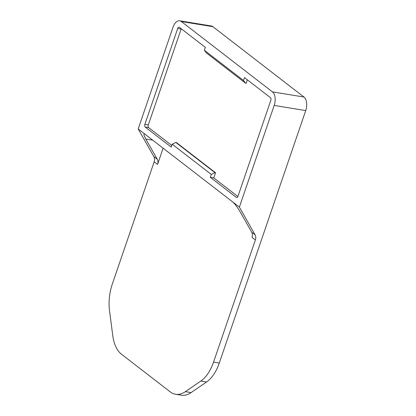 <?xml version="1.0" encoding="UTF-8"?>
<svg xmlns="http://www.w3.org/2000/svg" width="416" height="416" viewBox="0 0 416 416"><rect width="100%" height="100%" fill="white"/><g stroke="black" fill="none" stroke-linecap="round" stroke-linejoin="round"><path stroke-width="0.62" d="M212.888 26.692A10.509 5.876 -80.7 0 0 211.281 25.974L179.759 20.8A10.509 5.876 99.3 0 1 181.36 21.518L212.888 26.692L303.966 97.037L272.438 91.863L181.36 21.518M219.284 363.048L213.554 362.107A35.032 19.588 99.3 0 1 200.824 381.04L185.375 391.654A35.032 19.588 99.3 0 1 175.562 394.259L181.298 395.2A35.032 19.588 -80.7 0 0 191.105 392.595L206.554 381.982A35.032 19.588 -80.7 0 0 219.284 363.048L305.718 110.599A10.509 5.876 -80.7 0 0 303.966 97.037M175.562 394.259A35.032 19.588 99.3 0 1 170.222 391.867L121.451 354.198A35.032 19.588 99.3 0 1 112.752 335.561L109.507 310.508A35.032 19.588 99.3 0 1 112.356 283.941L154.175 161.803A7.004 5.559 -52.3 0 0 153.899 156.676L157.274 159.281A7.004 5.559 -52.3 0 1 157.55 164.408L154.175 161.803M179.759 20.8A10.509 5.876 99.3 0 0 172.999 27.264L138.185 128.939L153.899 156.676M272.438 91.863A10.509 5.876 99.3 0 1 274.196 105.425L305.718 110.599M213.554 362.107L255.372 239.964A7.004 5.559 127.7 0 0 255.096 234.842L239.382 207.106L274.196 105.425M163.103 148.184L157.55 164.408M138.185 128.939L144.934 134.15L144.139 133.718L143.962 135.158L145.803 139.038L157.274 159.281M177.705 28.46A2.101 1.175 99.3 0 1 179.057 27.165A2.101 1.175 99.3 0 1 179.379 27.31L205.353 47.372L204.36 50.268L243.49 80.491L244.483 77.594L270.457 97.656A2.101 1.175 99.3 0 1 270.806 100.37L237.978 196.253A2.101 1.175 99.3 0 1 236.626 197.548A2.101 1.175 99.3 0 1 236.304 197.402L210.33 177.341L211.323 174.444L172.193 144.222L171.205 147.118L145.231 127.057A2.101 1.175 99.3 0 1 144.877 124.342L177.705 28.46L181.147 29.021L148.314 124.909A2.101 1.175 -80.7 0 0 148.668 127.618L171.772 145.465M144.934 134.15L239.382 207.106M255.372 239.964L251.997 237.359A7.004 5.559 127.7 0 0 251.722 232.237L240.256 211.994C237.479 207.308 234.941 203.939 232.638 201.89M181.251 28.756A2.101 1.175 -80.7 0 0 181.147 29.021M172.193 144.222L175.833 142.438L214.963 172.661L211.323 174.444M210.33 177.341L213.772 177.908L215.535 172.76L176.405 142.532L175.833 142.438M215.535 172.76L214.963 172.661M213.772 177.908L237.874 196.524M243.49 80.491L245.586 83.216L246.158 83.309L247.354 79.815M245.586 83.216L206.456 52.988L204.36 50.268M200.824 381.04L206.554 381.982M185.375 391.654L191.105 392.595M255.096 234.842L251.722 232.237M145.803 139.038L152.734 140.176M148.314 124.909L144.877 124.342M148.668 127.618L145.231 127.057M236.974 197.512L236.304 197.402"/></g></svg>
